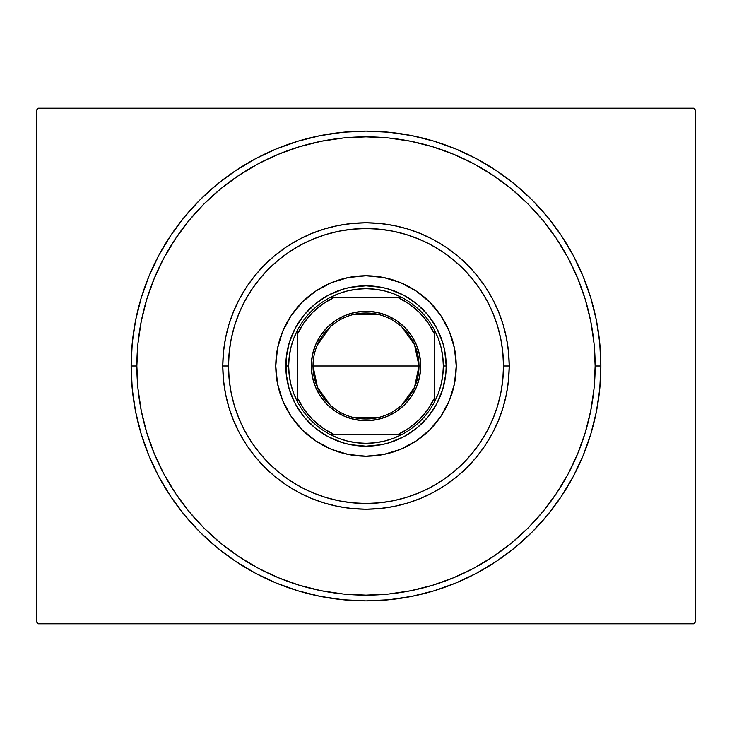 <?xml version="1.0" encoding="UTF-8"?>
<svg xmlns="http://www.w3.org/2000/svg" width="732" height="732" viewBox="0 0 732 732"><rect width="100%" height="100%" fill="white"/><g stroke="black" fill="none" stroke-linecap="round" stroke-linejoin="round"><path stroke-width="1.1" d="M136.857 366A229.143 229.143 0 0 0 163.931 474.062A229.143 229.143 0 0 1 163.931 257.938L154.296 278.306L146.72 299.48L141.258 321.293L137.955 343.537L136.857 366L131.12 366L136.857 366A229.143 229.143 0 0 1 366 136.857A229.143 229.143 0 0 1 595.143 366L600.881 366A234.881 234.881 0 0 1 366 600.881A234.881 234.881 0 0 1 131.12 366L132.254 389.021L135.64 411.823L141.239 434.177L148.999 455.88L158.853 476.724L170.712 496.488L184.437 515.008L199.918 532.082L216.992 547.563L235.512 561.288L255.276 573.147L276.12 583.001L297.823 590.761L320.177 596.36L342.979 599.746L366 600.881L389.021 599.746L411.823 596.36L434.177 590.761L455.88 583.001L476.724 573.147L496.488 561.288L515.008 547.563L532.082 532.082L547.563 515.008L561.288 496.488L573.147 476.724L583.001 455.88L590.761 434.177L596.36 411.823L599.746 389.021L600.881 366L599.746 342.979L596.36 320.177L590.761 297.823L583.001 276.12L573.147 255.276L561.288 235.512L547.563 216.992L532.082 199.918L515.008 184.437L496.488 170.712L476.724 158.853L455.88 148.999L434.177 141.239L411.823 135.64L389.021 132.254L366 131.12L342.979 132.254L320.177 135.64L297.823 141.239L276.12 148.999L255.276 158.853L235.512 170.712L216.992 184.437L199.918 199.918L184.437 216.992L170.712 235.512L158.853 255.276L148.999 276.12L141.239 297.823L135.64 320.177L132.254 342.979L131.12 366A234.881 234.881 0 0 1 366 131.12A234.881 234.881 0 0 1 600.881 366L595.143 366A229.143 229.143 0 0 1 568.069 474.062A229.143 229.143 0 0 0 568.069 257.938A229.143 229.143 0 0 1 366 595.143A229.143 229.143 0 0 1 136.857 366L137.955 388.463L141.258 410.707L146.72 432.521L154.296 453.694L163.913 474.016L175.47 493.304L188.865 511.366L203.972 528.028L220.634 543.135L238.824 556.613A229.143 229.143 0 0 1 175.387 493.176A229.143 229.143 0 0 0 238.824 556.613L257.984 568.087L278.306 577.704L299.48 585.28L321.293 590.742L343.537 594.045L366 595.143L388.463 594.045L410.707 590.742L432.521 585.28L453.694 577.704L474.016 568.087L493.304 556.53L511.366 543.135L528.028 528.028L543.135 511.366L556.613 493.176A229.143 229.143 0 0 1 493.176 556.613A229.143 229.143 0 0 0 556.613 493.176L568.087 474.016L577.704 453.694L585.28 432.521L590.742 410.707L594.045 388.463L595.143 366L594.045 343.537L590.742 321.293L585.28 299.48L577.704 278.306L568.087 257.984L556.53 238.696L543.135 220.634L528.028 203.972L511.366 188.865L493.176 175.387A229.143 229.143 0 0 1 556.613 238.824A229.143 229.143 0 0 0 493.176 175.387L474.016 163.913L453.694 154.296L432.521 146.72L410.707 141.258L388.463 137.955L366 136.857L343.537 137.955L321.293 141.258L299.48 146.72L278.306 154.296L257.984 163.913L238.696 175.47L220.634 188.865L203.972 203.972L188.865 220.634L175.387 238.824A229.143 229.143 0 0 1 238.824 175.387A229.143 229.143 0 0 0 175.387 238.824L163.931 257.938A229.143 229.143 0 0 0 136.857 366M257.938 568.069A229.143 229.143 0 0 0 474.062 568.069A229.143 229.143 0 0 1 257.938 568.069L257.938 568.069M693.68 108.208L38.32 108.208L693.68 108.208L695.4 109.928L695.4 622.072L695.4 109.928L693.68 108.208M38.32 623.792L693.68 623.792L38.32 623.792L36.6 622.072L36.6 109.928L36.6 622.072L38.32 623.792M695.4 622.072L693.68 623.792L695.4 622.072M36.6 109.928L38.32 108.208L36.6 109.928M257.938 163.931A229.143 229.143 0 0 1 474.062 163.931L474.062 163.931A229.143 229.143 0 0 0 257.938 163.931M509.216 366L503.488 366A137.488 137.488 0 0 1 366 503.488A137.488 137.488 0 0 1 228.512 366L222.784 366A143.216 143.216 0 0 0 366 509.216A143.216 143.216 0 0 0 509.216 366A143.216 143.216 0 0 1 366 509.216A143.216 143.216 0 0 1 222.784 366A143.216 143.216 0 0 1 366 222.784A143.216 143.216 0 0 1 509.216 366L508.53 380.036L506.462 393.944L503.049 407.578L498.318 420.808L492.307 433.509L485.078 445.568L476.706 456.86L467.272 467.272L456.86 476.706L445.568 485.078L433.509 492.307L420.808 498.318L407.578 503.049L393.944 506.462L380.036 508.53L366 509.216L351.964 508.53L338.056 506.462L324.422 503.049L311.192 498.318L298.491 492.307L286.432 485.078L275.14 476.706L264.728 467.272L255.294 456.86L246.922 445.568L239.693 433.509L233.682 420.808L228.951 407.578L225.538 393.944L223.47 380.036L222.784 366L223.47 351.964L225.538 338.056L228.951 324.422L233.682 311.192L239.693 298.491L246.922 286.432L255.294 275.14L264.728 264.728L275.14 255.294L286.432 246.922L298.491 239.693L311.192 233.682L324.422 228.951L338.056 225.538L351.964 223.47L366 222.784L380.036 223.47L393.944 225.538L407.578 228.951L420.808 233.682L433.509 239.693L445.568 246.922L456.86 255.294L467.272 264.728L476.706 275.14L485.078 286.432L492.307 298.491L498.318 311.192L503.049 324.422L506.462 338.056L508.53 351.964L509.216 366A143.216 143.216 0 0 0 366 222.784A143.216 143.216 0 0 0 222.784 366L228.512 366L229.171 379.478L231.156 392.819L234.432 405.912L238.98 418.613L244.744 430.809L251.68 442.384L259.723 453.218L268.781 463.219L278.782 472.277L289.616 480.32L301.191 487.256L313.387 493.02L326.088 497.568L339.181 500.844L352.522 502.829L366 503.488L379.478 502.829L392.819 500.844L405.912 497.568L418.613 493.02L430.809 487.256L442.384 480.32L453.218 472.277L463.219 463.219L472.277 453.218L480.32 442.384L487.256 430.809L493.02 418.613L497.568 405.912L500.844 392.819L502.829 379.478L503.488 366L502.829 352.522L500.844 339.181L497.568 326.088L493.02 313.387L487.256 301.191L480.32 289.616L472.277 278.782L463.219 268.781L453.218 259.723L442.384 251.68L430.809 244.744L418.613 238.98L405.912 234.432L392.819 231.156L379.478 229.171L366 228.512L352.522 229.171L339.181 231.156L326.088 234.432L313.387 238.98L301.191 244.744L289.616 251.68L278.782 259.723L268.781 268.781L259.723 278.782L251.68 289.616L244.744 301.191L238.98 313.387L234.432 326.088L231.156 339.181L229.171 352.522L228.512 366A137.488 137.488 0 0 1 366 228.512A137.488 137.488 0 0 1 503.488 366L509.216 366M290.943 315.931A90.228 90.228 0 0 0 275.772 366A90.228 90.228 0 0 1 366 275.772A90.228 90.228 0 0 1 456.228 366A90.228 90.228 0 0 0 441.057 315.931M440.984 315.821A90.228 90.228 0 0 0 435.796 308.822M435.696 308.703A90.228 90.228 0 0 0 429.858 302.261M429.739 302.142A90.228 90.228 0 0 0 423.297 296.304M423.178 296.204A90.228 90.228 0 0 0 416.179 291.016M416.069 290.943A90.228 90.228 0 0 0 315.931 290.943M315.821 291.016A90.228 90.228 0 0 0 308.822 296.204M308.703 296.304A90.228 90.228 0 0 0 302.261 302.142M302.142 302.261A90.228 90.228 0 0 0 296.304 308.703M296.204 308.822A90.228 90.228 0 0 0 291.016 315.821M441.057 416.069A90.228 90.228 0 0 0 456.228 366L454.49 383.605L449.357 400.532L441.021 416.124L429.803 429.803L416.124 441.021L400.532 449.357L383.605 454.49L366 456.228L348.395 454.49L331.468 449.357L315.876 441.021L302.197 429.803L290.979 416.124L282.644 400.532L277.51 383.605L275.772 366L277.51 348.395L282.644 331.468L290.979 315.876L302.197 302.197L315.876 290.979L331.468 282.644L348.395 277.51L366 275.772L383.605 277.51L400.532 282.644L416.124 290.979L429.803 302.197L441.021 315.876L449.357 331.468L454.49 348.395L456.228 366A90.228 90.228 0 0 1 366 456.228A90.228 90.228 0 0 1 275.772 366A90.228 90.228 0 0 0 290.943 416.069M585.28 299.48L577.704 278.306L585.28 299.48M299.48 146.72L278.306 154.296L299.48 146.72M146.72 432.521L154.296 453.694L146.72 432.521M432.521 585.28L453.694 577.704L432.521 585.28M358.14 445.815L366 446.2L350.353 444.663L342.722 442.75L328.192 436.73L315.117 428L304 416.883L295.271 403.808L289.25 389.278L286.185 373.86L286.185 358.14L285.8 366A80.2 80.2 0 0 0 366 446.2A80.2 80.2 0 0 0 446.2 366L445.815 373.86L446.2 366L443.336 366A77.336 77.336 0 0 1 434.744 401.429L438.468 393.02L441.158 384.227L442.787 375.177L443.336 366L442.787 356.823L441.158 347.773L438.468 338.98L434.744 330.571A77.336 77.336 0 0 1 443.336 366L446.2 366A80.2 80.2 0 0 1 366 446.2A80.2 80.2 0 0 1 285.8 366A80.2 80.2 0 0 1 366 285.8A80.2 80.2 0 0 1 446.2 366A80.2 80.2 0 0 0 366 285.8A80.2 80.2 0 0 0 285.8 366L288.664 366L285.8 366M373.86 286.185L366 285.8L381.647 287.337L389.278 289.25L403.808 295.271L416.883 304L428 315.117L436.73 328.192L442.75 342.722L444.663 350.353L446.2 366M291.016 416.179A90.228 90.228 0 0 0 296.204 423.178M296.304 423.297A90.228 90.228 0 0 0 302.142 429.739M302.261 429.858A90.228 90.228 0 0 0 308.703 435.696M308.822 435.796A90.228 90.228 0 0 0 315.821 440.984M315.931 441.057A90.228 90.228 0 0 0 416.069 441.057M416.179 440.984A90.228 90.228 0 0 0 423.178 435.796M423.297 435.696A90.228 90.228 0 0 0 429.739 429.858M429.858 429.739A90.228 90.228 0 0 0 435.696 423.297M435.796 423.178A90.228 90.228 0 0 0 440.984 416.179M454.49 348.395L452.339 339.813M383.605 277.51L374.848 276.211M348.395 277.51L339.813 279.661M277.51 348.395L276.211 357.152M277.51 383.605L279.661 392.187M348.395 454.49L357.152 455.789M383.605 454.49L392.187 452.339M454.49 383.605L455.789 374.848M445.815 373.86L442.75 389.278L436.73 403.808L428 416.883L416.883 428L403.808 436.73L389.278 442.75L381.647 444.663L366 446.2M286.185 358.14L289.25 342.722L295.271 328.192L304 315.117L315.117 304L328.192 295.271L342.722 289.25L350.353 287.337L366 285.8M401.868 326.994L414.522 344.699L418.988 366A52.988 52.988 0 0 0 366 313.012A52.988 52.988 0 0 0 313.012 366L311.292 366A54.708 54.708 0 0 1 366 311.292A54.708 54.708 0 0 1 420.708 366L313.012 366A52.988 52.988 0 0 1 366 313.012A52.988 52.988 0 0 1 418.988 366L414.522 387.301L401.868 405.006M317.258 345.22L330.132 326.994M352.623 314.723L379.377 314.723M401.429 434.744A77.336 77.336 0 0 1 330.571 434.744L338.98 438.468L347.773 441.158L356.823 442.787L366 443.336L375.177 442.787L384.227 441.158L393.02 438.468L401.429 434.744A77.336 77.336 0 0 0 434.744 401.429L434.744 330.571A77.336 77.336 0 0 0 401.429 297.256L393.02 293.532L384.227 290.842L375.177 289.213L366 288.664L356.823 289.213L347.773 290.842L338.98 293.532L330.571 297.256A77.336 77.336 0 0 1 401.429 297.256L330.571 297.256A77.336 77.336 0 0 0 297.256 330.571L293.532 338.98L290.842 347.773L289.213 356.823L288.664 366L289.213 375.177L290.842 384.227L293.532 393.02L297.256 401.429A77.336 77.336 0 0 1 297.256 330.571L297.256 401.429A77.336 77.336 0 0 0 330.571 434.744L401.429 434.744A77.336 77.336 0 0 0 434.744 401.429L434.744 334.497L428.083 322.83L419.473 312.527L409.17 303.917L397.503 297.256L334.497 297.256L322.83 303.917L312.527 312.527L303.917 322.83L297.256 334.497L297.256 397.503L303.917 409.17L312.527 419.473L322.83 428.083L334.497 434.744L397.503 434.744L409.17 428.083L419.473 419.473L428.083 409.17L434.744 397.503A75.616 75.616 0 0 1 397.503 434.744L401.429 434.744M311.292 366L312.344 355.331L315.455 345.065L320.515 335.604L327.314 327.314L335.604 320.515L345.065 315.455L355.331 312.344L366 311.292L376.669 312.344L386.935 315.455L396.396 320.515L404.686 327.314L411.485 335.604L416.545 345.065L419.656 355.331L420.708 366L419.656 376.669L416.545 386.935L411.485 396.396L404.686 404.686L396.396 411.485L386.935 416.545L376.669 419.656L366 420.708L355.331 419.656L345.065 416.545L335.604 411.485L327.314 404.686L320.515 396.396L315.455 386.935L312.344 376.669L311.292 366L418.988 366A52.988 52.988 0 0 1 366 418.988A52.988 52.988 0 0 1 313.012 366A52.988 52.988 0 0 0 366 418.988A52.988 52.988 0 0 0 418.988 366L420.708 366A54.708 54.708 0 0 1 366 420.708A54.708 54.708 0 0 1 311.292 366M297.256 330.571A77.336 77.336 0 0 1 330.571 297.256L334.497 297.256A75.616 75.616 0 0 0 297.256 334.497L297.256 330.571M401.429 297.256A77.336 77.336 0 0 1 434.744 330.571L434.744 334.497A75.616 75.616 0 0 0 397.503 297.256L401.429 297.256M330.571 434.744A77.336 77.336 0 0 1 297.256 401.429L297.256 397.503A75.616 75.616 0 0 0 334.497 434.744L330.571 434.744M379.377 417.277L352.623 417.277M330.132 405.006L317.478 387.301L313.012 366"/></g></svg>
